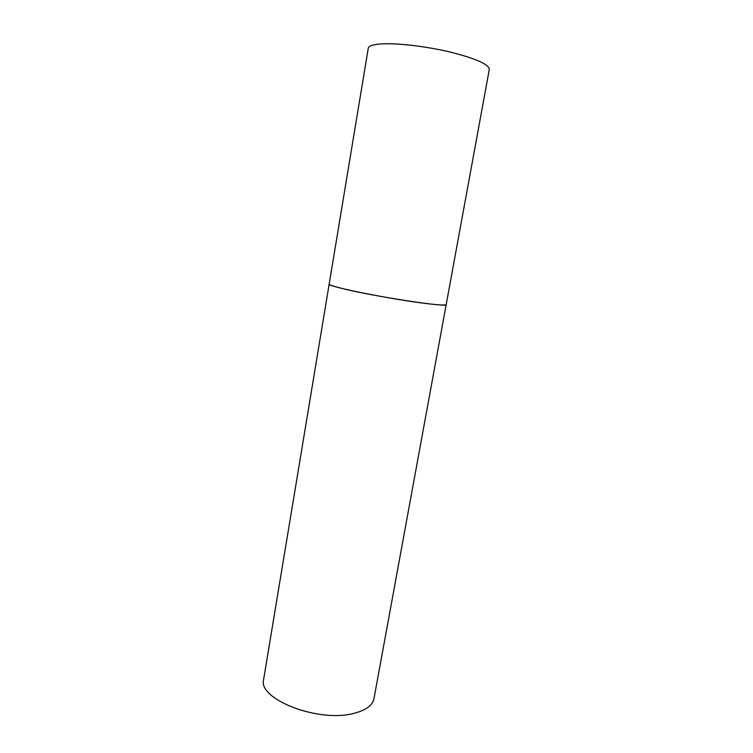 <?xml version="1.0" encoding="UTF-8"?>
<svg xmlns="http://www.w3.org/2000/svg" width="753" height="753" viewBox="0 0 753 753"><rect width="100%" height="100%" fill="white"/><g stroke="black" fill="none" stroke-linecap="round" stroke-linejoin="round"><path stroke-width="1.13" d="M341.128 288.23C371.766 296.127 449.466 308.043 446.209 304.513C445.861 305.407 439.423 305.106 426.895 303.61C391.456 299.459 325.522 286.149 329.174 284.088C329.117 284.822 333.108 286.206 341.128 288.23M373.968 698.652C372.509 705.617 365.487 710.597 352.912 713.59C317.295 722.664 257.385 698.728 263.635 679.394L368.273 48.248C368.744 45.848 373.347 44.389 382.091 43.872C398.017 42.996 426.998 46.46 450.915 52.23C476.15 58.696 488.951 64.41 489.309 69.37L373.968 698.652"/></g></svg>
